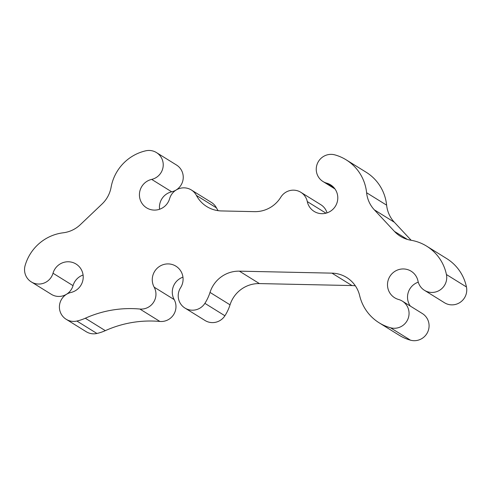 <?xml version="1.0" encoding="UTF-8"?>
<svg xmlns="http://www.w3.org/2000/svg" width="491" height="491" viewBox="0 0 491 491"><rect width="100%" height="100%" fill="white"/><g stroke="black" fill="none" stroke-linecap="round" stroke-linejoin="round"><path stroke-width="0.74" d="M418.277 282.172A15.632 15.331 -58.2 0 0 410.335 306.089M417.994 281.042A15.632 15.331 -58.2 0 0 387.503 284.154A15.632 15.331 -58.2 0 0 398.594 299.485A14.73 14.442 121.8 0 1 407.776 319.414A14.73 14.442 121.8 0 1 390.468 327.761A45.092 44.215 121.8 0 1 379.138 322.802A45.092 44.215 121.8 0 1 359.651 295.613A30.061 29.478 -58.2 0 0 346.658 277.489A30.061 29.478 -58.2 0 0 331.959 273.143L239.387 271.161A30.061 29.478 -58.2 0 0 210.013 292.409A45.092 44.215 121.8 0 1 204.888 303.346A14.73 14.442 121.8 0 1 178.221 295.226A14.73 14.442 121.8 0 1 180.578 287.732A15.632 15.331 -58.2 0 0 160.508 265.815A15.632 15.331 -58.2 0 0 154.168 287.167A14.73 14.442 121.8 0 1 139.88 309.035A110.53 108.388 -58.2 0 0 85.299 318.229A45.092 44.215 121.8 0 1 76.897 321.046A14.73 14.442 121.8 0 1 59.417 306.445A14.73 14.442 121.8 0 1 70.956 292.47A15.632 15.331 -58.2 0 0 76.05 264.029A15.632 15.331 -58.2 0 0 53.01 273.223A14.73 14.442 121.8 0 1 24.55 269.062A14.73 14.442 121.8 0 1 25.121 265.521A45.092 44.215 121.8 0 1 63.229 232.789A30.061 29.478 -58.2 0 0 80.309 224.688L102.067 203.998A30.061 29.478 -58.2 0 0 111.089 187.267A45.092 44.215 121.8 0 1 145.735 150.817A14.73 14.442 121.8 0 1 163 167.462A14.73 14.442 121.8 0 1 151.676 179.393A15.632 15.331 -58.2 0 0 146.588 207.834A15.632 15.331 -58.2 0 0 169.628 198.64A14.73 14.442 121.8 0 1 196.425 195.436A30.061 29.478 -58.2 0 0 206.803 206.588A30.061 29.478 -58.2 0 0 221.502 210.94L254.547 211.646A30.061 29.478 -58.2 0 0 280.778 197.235A14.73 14.442 121.8 0 1 307.292 201.58A15.632 15.331 -58.2 0 0 335.408 206.22A15.632 15.331 -58.2 0 0 326.699 183.143A14.73 14.442 121.8 0 1 316.259 168.695A14.73 14.442 121.8 0 1 334.837 154.874A45.092 44.215 121.8 0 1 346.149 159.827A45.092 44.215 121.8 0 1 366.605 192.742A30.061 29.478 -58.2 0 0 374.332 209.829L394.463 231.421A30.061 29.478 -58.2 0 0 400.374 236.275A30.061 29.478 -58.2 0 0 410.893 240.234A45.092 44.215 121.8 0 1 426.679 246.169A45.092 44.215 121.8 0 1 446.429 274.543A14.73 14.442 121.8 0 1 424.445 290.31A14.73 14.442 121.8 0 1 417.994 281.042M355.349 285.83A30.061 29.478 -58.2 0 0 351.979 285.559L259.408 283.583A30.061 29.478 -58.2 0 0 230.034 304.831A45.092 44.215 121.8 0 1 224.909 315.768A14.73 14.442 121.8 0 1 204.986 320.476L184.966 308.053M182.965 277.163A15.632 15.331 -58.2 0 0 174.188 299.59A14.73 14.442 121.8 0 1 159.9 321.452A110.53 108.388 -58.2 0 0 105.32 330.652A45.092 44.215 121.8 0 1 96.923 333.469A14.73 14.442 121.8 0 1 86.183 331.695L66.162 319.273M83.089 275.021A15.632 15.331 -58.2 0 0 73.03 285.645A14.73 14.442 121.8 0 1 51.322 294.312L31.295 281.889M156.469 152.591L176.49 165.013A14.73 14.442 121.8 0 1 171.697 191.815A15.632 15.331 -58.2 0 0 159.569 209.264M300.836 192.3L320.856 204.722A14.73 14.442 121.8 0 1 327.031 212.879M191.337 189.974L211.357 202.396A14.73 14.442 121.8 0 1 216.445 207.859A30.061 29.478 -58.2 0 0 218.133 210.676M402.301 301.106L422.321 313.528A14.73 14.442 121.8 0 1 410.494 340.183A45.092 44.215 121.8 0 1 399.158 335.224L379.138 322.802M426.679 246.169L446.7 258.591A45.092 44.215 121.8 0 1 466.45 286.965A14.73 14.442 121.8 0 1 444.465 302.732L424.445 290.31M346.149 159.827L366.176 172.249A45.092 44.215 121.8 0 1 386.626 205.164A30.061 29.478 -58.2 0 0 394.353 222.251L411.163 240.277M204.888 303.346L224.909 315.768M76.897 321.046L96.923 333.469M53.01 273.223L73.03 285.645M151.676 179.393L171.697 191.815M326.699 183.143L333.898 187.611M307.292 201.58L325.999 213.186M196.425 195.436L216.445 207.859M85.299 318.229L105.32 330.652M139.88 309.035L159.9 321.452M154.168 287.167L174.188 299.59M210.013 292.409L230.034 304.831M239.387 271.161L259.408 283.583M331.959 273.143L351.979 285.559M390.468 327.761L410.494 340.183M446.429 274.543L466.45 286.965M394.463 231.421L407.346 239.412M374.332 209.829L394.353 222.251M366.605 192.742L386.626 205.164M323.004 181.523L334.966 188.949"/></g></svg>
